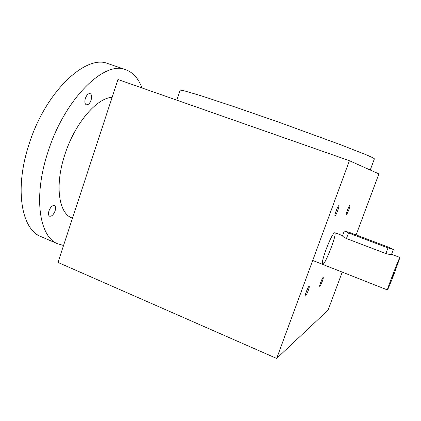<?xml version="1.0" encoding="UTF-8"?>
<svg xmlns="http://www.w3.org/2000/svg" width="421" height="421" viewBox="0 0 421 421"><rect width="100%" height="100%" fill="white"/><g stroke="black" fill="none" stroke-linecap="round" stroke-linejoin="round"><path stroke-width="0.63" d="M117.969 79.516L349.425 160.706L276.655 358.439L57.993 262.43L117.969 79.516M356.119 234.923L378.911 173.894L349.425 160.706M342.236 272.108L328.038 310.14L276.655 358.439M180.172 90.126L182.746 90.378L200.843 95.693L234.913 106.95L278.749 122.174L340.673 144.756L366.175 154.77C371.18 156.917 373.922 158.27 374.401 158.828L374.401 158.838M326.012 249.621C330.106 239.044 333.032 233.397 334.784 232.671C337.579 232.95 324.87 265.898 322.56 264.341C321.739 263.272 322.891 258.368 326.012 249.621M322.275 281.37C323.191 278.807 323.491 277.492 323.165 277.428C322.439 277.534 319.223 285.722 319.676 286.306C320.107 286.343 320.976 284.701 322.275 281.37M337.7 210.689C338.847 207.432 339.189 205.764 338.726 205.685C337.779 205.922 334.337 215.047 334.927 215.757C335.405 215.905 336.332 214.215 337.7 210.689M308.209 290.601C309.219 287.759 309.514 286.312 309.093 286.259C308.193 286.412 304.63 295.4 305.167 296.163C305.699 296.268 306.714 294.411 308.209 290.601M348.804 209.816C349.835 206.921 350.172 205.427 349.819 205.332C349.056 205.495 345.925 213.805 346.415 214.352C346.804 214.431 347.604 212.915 348.804 209.816M346.872 211.91L348.551 207.469M305.53 293.969L307.856 288.101M335.227 213.594L337.526 207.511M320.192 283.828L321.86 279.581M55.13 210.821C53.578 214.684 51.741 216.473 49.62 216.199C48.373 215.452 48.141 213.705 48.92 210.958C50.483 207.085 52.32 205.29 54.42 205.569C55.683 206.327 55.914 208.079 55.13 210.821M91.104 100.056C89.799 103.471 88.215 105.055 86.347 104.818C84.779 103.929 84.458 101.787 85.374 98.388C86.689 94.967 88.273 93.373 90.131 93.615C91.704 94.52 92.031 96.667 91.104 100.056M41.258 236.718L40.716 236.481C21.739 229.361 14.267 189.792 28.728 145.271C44.994 91.999 85.805 54.088 107.881 63.566L108.96 63.939M63.56 245.454L57.724 243.817C39.563 237.06 33.012 197.591 47.715 152.744C64.308 99.088 104.297 60.45 125.363 69.607C132.968 72.254 138.477 78.353 141.893 87.91M72.517 218.131C59.019 214.294 54.383 186.214 64.771 154.886C74.617 123.511 96.919 97.704 112.107 97.388M344.299 230.961L342.52 235.76C342.536 236.36 343.841 237.286 346.436 238.533L385.862 253.563C389.109 254.452 390.998 254.71 391.541 254.337L393.388 249.474L388.772 247.28L349.819 232.545L344.299 230.961L348.504 232.971L387.999 247.927L393.388 249.474M394.835 272.045L399.934 257.468C399.692 256.378 386.473 290.706 387.425 289.943C388.246 288.701 390.714 282.733 394.835 272.045M394.04 273.203L391.814 278.576L394.04 273.203M387.999 247.927L385.862 253.563M348.504 232.971L346.436 238.533M370.243 170.021L374.401 158.828M176.788 100.151L180.199 90.057M40.716 236.481L57.724 243.817M107.881 63.566L125.363 69.607M399.934 257.468L391.556 254.279M342.562 235.634L334.784 232.671M387.425 289.943L312.714 260.457"/></g></svg>
